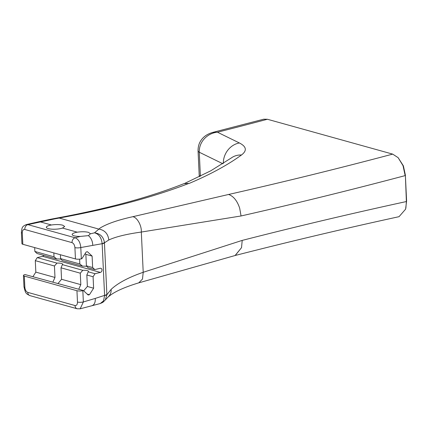 <?xml version="1.0" encoding="UTF-8"?>
<svg xmlns="http://www.w3.org/2000/svg" width="428" height="428" viewBox="0 0 428 428"><rect width="100%" height="100%" fill="white"/><g stroke="black" fill="none" stroke-linecap="round" stroke-linejoin="round"><path stroke-width="0.64" d="M75.446 258.929L22.823 244.286L22.288 232.976C22.331 230.451 23.166 229.285 24.787 229.488L72.016 242.633C73.664 243.339 74.627 245.003 74.911 247.619L75.446 258.929A4.194 1.054 177.3 0 0 81.331 258.849L81.855 258.726L86.162 252.006L87.414 251.701L92.106 256.083L85.862 254.344L86.403 265.815L88.013 267.693L94.829 269.587L100.2 268.292A2.129 1.637 -74.4 0 1 100.869 268.297A2.129 1.637 -74.4 0 1 101.96 270.368A2.129 1.637 -74.4 0 1 100.393 272.411L95.027 273.706L88.211 271.812A5.35 1.348 -2.7 0 0 88.452 271.384A5.35 1.348 -2.7 0 0 87.317 270.619A5.35 1.348 -2.7 0 0 82.791 270.303L62.381 264.622A5.35 1.348 -2.7 0 0 62.622 264.194A5.35 1.348 -2.7 0 0 61.488 263.429A5.35 1.348 -2.7 0 0 56.967 263.118L37.236 257.624L35.294 260.657L54.447 265.991L56.967 263.118M37.236 257.624L42.607 256.329A2.129 1.637 105.6 0 0 43.795 255.388M88.211 271.812L86.841 275.006L93.079 276.739L95.027 273.706M93.079 276.739L93.62 288.21L89.441 294.731L88.189 295.031L83.353 290.516L25.043 274.562A4.194 1.054 -2.7 0 0 23.433 275.477A4.194 1.054 -2.7 0 0 24.321 276.081L76.944 290.724A4.194 1.054 -2.7 0 0 82.829 290.644L83.353 290.516M92.106 256.083L92.646 267.548L86.403 265.815M94.829 269.587L92.646 267.548M34.855 251.466L37.043 253.504L56.769 258.994L54.014 256.8L34.855 251.466L34.673 247.582M56.769 258.994A5.35 1.348 177.3 0 1 61.231 259.293M54.014 256.8L53.832 252.916M60.396 254.74L60.578 258.624L62.188 260.502L82.599 266.184A5.35 1.348 177.3 0 1 87.055 266.484M62.381 264.622L61.011 267.816L61.552 279.286L80.812 284.647L78.731 289.232M58.021 283.47L61.552 279.286M33.026 276.509L35.834 272.128L54.987 277.456L52.901 282.041M54.987 277.456L54.447 265.991M82.599 266.184L79.838 263.985L60.578 258.624M79.838 263.985L79.608 259.127M85.862 254.344L85.113 253.644M61.011 267.816L80.271 273.176L82.791 270.303M86.841 275.006L87.382 286.471L93.62 288.21M83.658 290.805L87.382 286.471M80.812 284.647L80.271 273.176M35.834 272.128L35.294 260.657M74.911 247.619A4.194 1.054 -2.7 0 0 80.796 247.544L102.148 243.693A6.297 1.819 -5.8 0 0 104.416 242.414C103.432 236.738 100.131 233.544 94.508 232.827C98.932 234.068 101.479 237.69 102.148 243.693L104.593 295.374A6.297 1.584 -2.7 0 0 106.872 294.352L104.437 242.82A6.297 1.584 177.3 0 1 102.158 243.842M90.506 233.667L88.43 235.635L80.357 236.417A9.181 2.311 177.3 0 1 72.166 234.507A9.181 2.311 177.3 0 1 77.286 232.179C81.673 231.548 85.429 231.612 88.559 232.372L90.495 233.8L94.508 232.827L100.173 228.001C107.134 223.742 118 219.976 132.771 216.712C137.088 217.215 141.786 225.647 141.315 232.051L143.214 272.288L142.492 279.056L138.752 282.855C125.875 286.755 116.507 290.805 110.638 295.01L108.15 296.952L105.325 299.937L106.882 294.753A6.297 1.343 -179.7 0 1 104.593 295.523L103.576 300.793L100.28 303.538L80.186 308.802L83.364 301.954L82.829 290.644M87.2 294.106L89.441 294.731M76.944 290.724L77.479 302.034A4.194 1.054 -2.7 0 0 83.364 301.954L95.262 298.418C95.487 302.671 94.192 305.164 91.383 305.886M77.479 302.034C77.436 304.559 76.607 305.72 74.98 305.517A4.194 3.231 105.6 0 0 77.152 308.765A4.194 3.231 105.6 0 0 77.27 308.791M74.98 305.517L27.756 292.377A4.194 3.231 105.6 0 0 29.928 295.625C25.824 293.522 25.616 293.629 23.973 286.781L23.433 275.477M27.756 292.377C26.103 291.666 25.14 290.007 24.856 287.391A4.194 1.054 177.3 0 1 23.968 286.792M106.882 294.753L111.13 289.371C117.93 283.036 128.625 277.344 143.214 272.288L242.211 240.392L241.526 247.662L235.106 255.505C289.708 241.515 344.358 228.573 399.046 216.68L405.589 209.18L406.6 201.069L405.375 175.138L405.161 175.592L403.026 165.668L398.12 157.654L392.679 154.117L267.414 119.262L263.707 119.198L212.572 132.45M24.787 229.488A4.194 3.231 -74.4 0 1 27.9 224.636L54.645 218.901L52.895 218.815L57.486 217.948L59.182 218.055L54.645 218.901M72.016 242.633A4.194 3.231 -74.4 0 1 75.125 237.775L27.9 224.636L26.354 224.572L38.616 221.795L40.243 221.87L51.456 224.989C55.843 224.358 59.604 224.427 62.734 225.187L64.676 226.476L62.515 228.065A9.181 2.311 177.3 0 1 52.409 229.199A9.181 2.311 177.3 0 1 46.336 227.316A9.181 2.311 177.3 0 1 51.456 224.989M405.161 175.592L405.161 175.614A6697.232 5152.847 -74.4 0 1 241.06 215.969L141.315 232.051C126.581 234.1 115.747 236.743 108.803 239.98L104.437 242.82L104.416 242.414M22.823 244.286A4.194 1.054 177.3 0 1 21.935 243.687L21.4 232.377A4.194 1.054 177.3 0 1 21.405 232.324M81.331 258.849L80.796 247.544C80.325 242.403 78.431 239.15 75.125 237.775L80.357 236.417M22.288 232.976A4.194 1.054 177.3 0 1 21.4 232.377C21.983 227.792 21.758 226.54 26.354 224.572M267.414 119.262A6678.346 5138.317 -74.4 0 1 217.461 132.22C208.864 132.798 198.945 140.544 199.266 152.175A12.589 3.274 177.5 0 1 198.046 150.849C198.041 146.446 199.148 142.781 201.385 139.86C203.84 136.414 207.569 133.948 212.572 132.455L217.461 132.22L239.407 142.968C246.517 146.617 247.207 150.629 241.472 155.006C227.621 165.069 210.148 174.56 189.053 183.473L188.85 183.419C153.7 196.976 111.531 208.329 62.349 217.472L59.182 218.055L98.622 229.028C104.673 230.039 108.065 233.688 108.803 239.98M132.771 216.712L228.573 194.473A6678.346 5138.317 105.6 0 0 392.679 154.117M188.85 183.419L183.885 183.676M398.12 157.654L403.385 165.866L405.375 175.138M241.06 215.969L239.664 208.131C237.149 200.7 233.453 196.147 228.573 194.473M405.856 208.238L406.386 201.545A6697.232 5152.847 105.6 0 0 242.211 240.402L242.211 240.402M405.375 175.159L406.381 201.524M241.526 247.662L235.223 255.479L138.774 282.855M100.393 272.411L42.607 256.329M104.593 295.374L95.262 298.418M24.856 287.391L24.321 276.081M52.034 219.398L50.376 219.307L38.616 221.795M62.515 228.065L77.286 232.179M88.43 235.635C91.175 237.973 92.619 241.199 92.758 245.319M222.806 163.721L199.266 152.229A12.589 3.167 177.3 0 1 198.052 150.961A12.589 3.167 177.3 0 1 198.057 150.811M200.32 176.234A12.589 3.167 177.3 0 1 199.186 175.004L198.057 150.849A12.589 3.274 177.5 0 1 198.052 150.693M239.407 142.968A18.886 16.59 116.1 0 0 223.33 163.384M241.472 155.006A18.886 17.013 -125.9 0 0 231.313 157.953A18.886 17.013 -125.9 0 0 230.96 158.216M199.266 152.229L200.4 176.192M108.15 296.952L108.76 296.358C110.568 294.261 111.36 291.928 111.13 289.371M200.261 176.261A12.589 3.066 177.1 0 1 199.191 175.106A12.589 3.066 177.1 0 1 199.186 175.057M80.18 308.802L77.152 308.765L29.933 295.625M105.325 299.942L102.859 302.361L100.27 303.543M52.901 218.815L50.376 219.307M184.035 183.617C149.902 197.164 107.717 208.607 57.486 217.948L57.486 217.948M184.789 183.361L210.742 170.826L231.318 157.959M199.357 176.7L199.207 175.154"/></g></svg>
